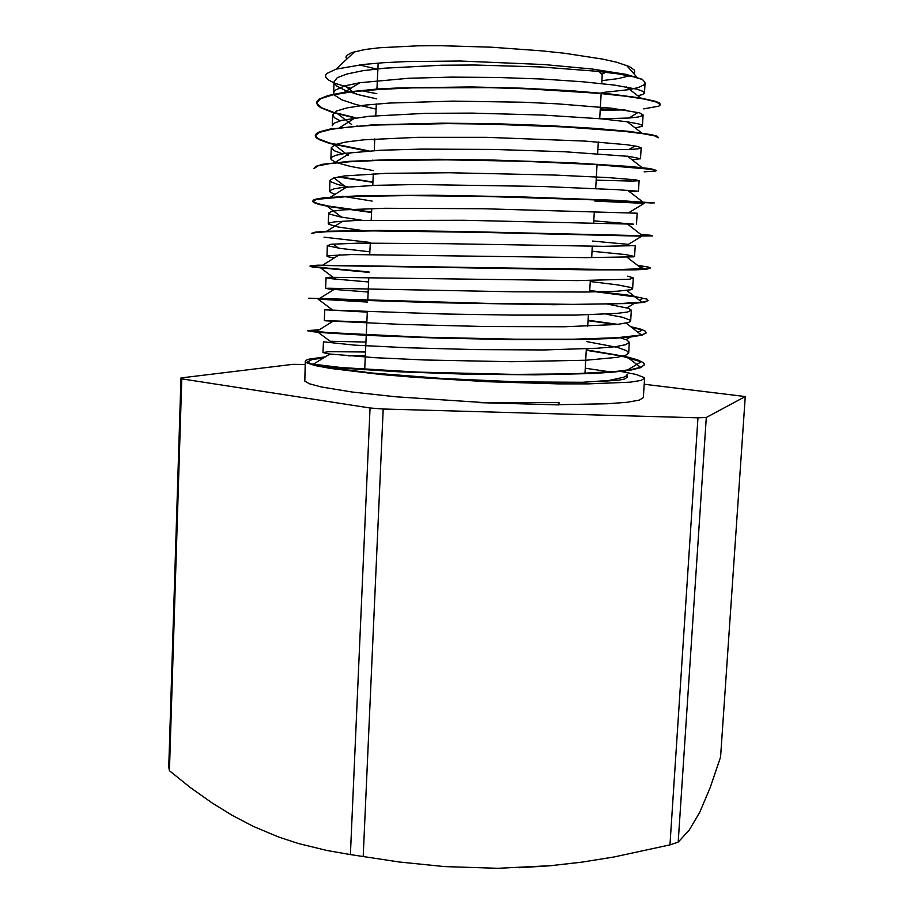 <?xml version="1.0" encoding="UTF-8"?>
<svg xmlns="http://www.w3.org/2000/svg" width="914" height="914" viewBox="0 0 914 914"><rect width="100%" height="100%" fill="white"/><g stroke="black" fill="none" stroke-linecap="round" stroke-linejoin="round"><path stroke-width="1.37" d="M603.628 110.24L622.685 109.589M601.206 92.702L629.655 89.583L638.795 87.39L643.982 84.819L644.987 82.226L642.188 79.347L626.17 74.388L592.089 69.007L544.093 64.506L459.731 61.055L406.433 61.592L383.377 62.735L363.692 64.414L336.066 69.144L326.664 73.52L325.51 75.542L325.99 77.621L328.08 79.735L334.09 82.957L350.965 88.292M360.287 90.463L376.739 93.662M600.19 110.274L625.062 109.931M346.886 59.022L345.96 57.296L346.44 55.617L351.776 52.498L365.28 49.436L379.481 47.745L417.835 45.826L440.914 45.7L491.252 47.185L541.488 50.796L564.441 53.252L602.406 59.033L616.356 62.152L629.472 66.562L634.476 70.207L634.796 71.92L633.688 73.554M629.3 75.862L618.172 78.593L601.903 80.672M377.79 69.315L359.431 64.905M613.203 109.771L600.269 108.777M642.462 79.518L633.482 76.765L618.264 73.954L597.173 71.258L540.768 66.916L474.32 65.008L441.416 65.237L384.291 68.162L362.698 70.766L346.874 73.988L337.3 77.713L334.033 81.78L334.421 83.471L336.775 86.03L345.149 90.36L359.442 94.907L376.511 98.861M600.509 118.786L629.049 117.975L638.36 116.935L642.805 115.518L643.125 114.97L639.709 112.89L611.397 108.172L557.631 103.842L524.122 102.277L452.876 101.1L389.513 102.996L365.143 105.087L347.251 107.829L336.352 111.108L332.685 114.787L334.535 117.746L340.145 120.797M356.917 125.869L358.402 126.223M597.916 149.553L629.061 149.53L637.995 148.891L641.137 147.862L637.675 146.434L627.061 144.755L585.234 141.133L486.694 137.294L417.607 137.294L363.658 139.842L345.823 141.99L335.004 144.629L331.336 147.634L334.136 150.661L342.407 153.826M372.455 160.156L373.837 160.384M596.145 180.195L631.574 181.121L638.932 180.755L635.653 179.83L607.353 177.545L553.735 174.974L449.425 172.7L386.405 173.352L344.395 176.002L333.644 178.002L330 180.355L331.234 181.943L337.712 184.491L347.96 186.902M636.51 224.056L637.172 213.225L483.072 208.735L384.851 208.278L342.99 209.866L332.285 211.225L328.686 212.939L329.748 214.047L339.894 216.835L362.024 220.274M592.615 241.125L628.329 244.415L643.902 234.932L652.265 235.926L636.67 236.006L481.872 232.35L373.129 230.945L327.041 231.665L315.273 232.59L311.468 233.687M334.204 257.988L327.863 256.743L326.938 256.16L327.955 255.669L351.479 254.606L585.737 257.599L633.619 256.891L634.544 256.491L635.184 245.695L603.309 246.3L445.975 243.65L359.259 243.158L330.914 244.312L327.6 245.706L340.122 248.357L369.873 251.761M627.724 276.119L633.219 277.913L629.655 279.17L577.282 280.609L329.566 277.262L326.115 277.753L331.999 278.747L368.559 281.992M607.159 304.019L628.615 308.384L631.3 310.234L627.667 311.994L616.984 313.411L575.306 315.079L512.834 315.147L442.582 313.948L324.733 309.857L324.31 320.551L325.875 320.803L402.617 324.447L484.866 326.481L564.715 326.709L617.224 324.436L628.284 322.551L630.42 321.442L630.134 320.071L622.411 317.227L606.199 314.13M367.679 302.123L318.038 299.129L332.845 310.189L367.245 312.085M619.589 337.529L626.924 340.008L629.346 342.304L625.702 344.681L614.973 346.703L597.345 348.291L544.081 349.993L475.931 349.662L407.895 347.754L354.918 345.115L323.442 341.893L323.008 352.541M646.289 332.639L642.314 335.13L630.534 337.038L611.1 338.477L584.572 339.414L515.427 339.7L437.555 338.111L368.582 335.427L322.928 332.65L311.366 331.531L307.55 330.719L311.491 330.262L315.181 330.205L330.137 341.299L365.943 342.076M623.577 370.627L624.285 370.993M626.136 376.008L627.21 377.311L627.392 374.237L625.976 376.122L623.554 377.311L609.078 380.453L582.618 382.303L519.358 381.892L442.822 378.533L372.112 373.049L323.213 366.845L310.714 364.058L307.778 361.693L312.154 359.556L323.602 357.934M585.257 368.182L612.517 372.192M627.21 377.311L624.765 378.956L619.818 380.007L597.962 381.755M365.509 352.039L328.949 351.684L323.019 352.541L328.903 353.958L375.391 357.705L425.159 359.967L511.726 361.67L586.091 360.207L616.859 357.385L625.633 355.34L628.683 352.964L626.684 350.69L617.601 347.469L586.799 341.619M366.811 322.094L324.31 320.551M368.125 292.034L329.428 289.007L325.613 288.424L328.994 288.207L514.045 291.783L585.828 292.046L617.236 291.2L631.071 289.681L632.579 288.778L630.511 287.487L617.978 284.974L590.273 281.478M634.544 256.491L626.159 254.709L592.032 251.236M365.634 230.956L338.146 227.038L328.434 224.181L329.463 222.856L334.375 221.885L355.637 220.468L463.821 220.285L633.551 224.147L593.792 220.868M372.067 201.137L342.59 196.304M334.947 194.374L330.251 192.306L329.943 190.523L333.884 188.901L342.236 187.507L376.145 185.302L417.458 184.548L541.922 186.399L616.859 189.621L637.138 191.175L629.392 191.666M373.392 170.587L350.656 166.474L336.009 162.418M335.427 162.178L331.234 159.562L330.891 158.556L331.851 157.117L335.929 155.311L345.561 153.312L380.578 150.284L421.217 149.073L493.697 149.393L564.258 151.77L629.209 156.431L640.428 158.648L632.237 159.961M374.729 139.933L370.97 139.248M334.455 128.805L333.941 128.428M332.673 114.787L332.239 125.755L334.158 123.219L341.859 120.328L368.982 116.249L425.501 113.382L471.818 113.13L542.733 115.038L601.206 118.854L627.198 121.802L638.737 123.996L641.799 125.149L642.291 126.292L635.219 127.983M604.063 129.08L599.104 129.057M376.065 109.143L356.06 104.562L341.87 99.832L334.444 95.102L333.576 92.805L334.855 90.383L344.532 85.916L359.91 82.728L408.798 78.296L451.322 77.107L497.433 77.404L542.756 79.05L582.983 81.769L614.642 85.151L637.115 89.206L643.09 91.366L644.473 92.965L642.736 94.485L637.903 95.787M632.122 96.633L630.203 96.838M643.73 108.892L658.891 106.184L660.365 104.767L656.652 102.117L644.987 99.203L625.496 96.21L598.784 93.354L528.76 88.875L489.207 87.664L412.283 87.893L379.299 89.412L352.347 91.788L332.593 94.93L320.608 98.666L316.575 102.836L317.558 105.179L320.586 107.566L332.433 112.411L355.032 118.02M658.343 137.763L654.561 135.843L642.908 133.638L623.405 131.296L563.972 126.897L487.356 124.087L447.86 123.641L377.756 125.035L350.873 126.852L331.199 129.342L319.283 132.37L315.261 135.809L316.141 137.637L318.826 139.522L329.28 143.395L367.245 151.084M644.084 171.809L655.704 170.998L656.321 170.621L652.493 169.41L594.671 164.463L524.899 161.378L446.135 159.801L376.214 160.498L349.434 161.767L329.794 163.595L317.958 165.914L313.948 168.633M338.02 176.973L372.878 182.377M594.934 201.126L644.084 203.342L628.706 212.745M652.562 203.045L592.638 199.778L483.7 196.43L407.37 195.573L347.983 196.521L316.621 199.332L312.679 201.331L313.342 202.302L318.826 204.405L329.6 206.713L371.575 212.482M641.262 234.715L643.902 234.932M323.967 237.16L370.273 242.484M638.143 265.825L643.479 266.58L641.034 268.053M650.14 268.145L646.358 269.276L634.636 269.836L588.593 269.916L325.67 265.471L313.959 265.711L310.097 266.294L312.874 267.082L368.97 272.361M589.724 290.96L638.486 297.324L642.873 298.261L639.457 300.318M648.243 300.432L644.324 302.271L632.591 303.505L554.09 304.739L439.246 302.785L326.858 299.232M588.01 320.665L616.253 324.527M631.38 327.223L642.108 330L638.121 332.388M315.181 330.205L318.506 330.217M586.297 350.268L621.28 356.06L641.217 361.795L625.027 371.404M644.301 364.652L641.057 367.577L631.425 369.953L615.545 371.929L593.723 373.438L535.444 374.877L466.129 374.169L398.527 371.724L344.864 368.308L313.388 364.857M660.354 104.573L659.588 103.088L655.612 101.305L640.737 97.969L611.466 94.119L570.987 90.68L522.637 88.155L470.939 86.899L398.173 87.915L377.539 89.046L344.407 92.371L328.137 95.547L318.929 99.215L316.77 101.58L316.77 103.465L321.865 107.841L333.45 112.296L355.763 117.757M658.286 137.534L657.063 136.22L651.602 134.678L629.015 131.422L593.734 128.291L547.715 125.606L495.365 123.778L442.09 123.15L372.592 124.83L330.354 129.034L319.786 131.719L316.427 133.49L315.284 135.375L317.969 138.597L329.714 143.087L369.05 150.959M656.172 170.392L650.517 168.644L629.769 166.417L571.947 162.783L493.126 160.019L438.194 159.287L388.519 159.687L349.365 161.31L322.631 164.303L315.73 166.371L313.982 168.416M339.151 176.768L372.901 181.966M654.31 202.908L614.814 200.292L519.917 196.807L434.847 195.219L362.664 195.573L323.762 197.732L314.976 199.332L313.079 200.246L313.022 201.571L318.003 203.753L328.674 206.13L371.598 212.082M640.657 234.247L652.265 235.435L642.473 235.652L460.153 231.448L379.664 230.488L326.709 231.231L315.227 232.167L311.388 233.447M637.492 265.323L648.62 267.128L650.3 267.928L648.86 268.522L616.127 269.573L317.935 265.129L310.2 265.768L315.479 267.048L368.993 271.961M589.747 290.561L627.792 295.142L647.009 299.118L647.98 300.706L642.793 302.088L616.413 303.779L573.067 304.328L485.825 303.357L308.829 298.147M588.033 320.277L617.795 324.367M630.637 326.652L641.114 329.234L645.604 331.268L645.912 333.176L641.422 334.924L616.961 337.7L573.409 339.163L515.827 339.231L421.434 337.129L328.263 332.605L307.961 330.514L319.157 329.805M586.32 349.868L623.291 356.072M626.958 356.894L637.069 359.682L642.942 362.39L644.267 363.943L644.13 365.097L640.588 367.325L631.494 369.507L616.984 371.347L573.215 373.792L514.433 374.409L417.835 372.135L341.105 367.531L309.823 363.738M356.289 356.494L365.326 356.391M602.109 74.217L605.902 72.263M378.133 63.112L376.911 89.572M601.732 83.585L602.189 74.434L598.693 71.418M619.052 371.141L635.973 374.397L644.039 377.471L644.553 378.419L640.942 380.498L630.237 382.178L588.273 383.914L558.385 383.834L487.47 381.686L413.939 377.254L381.001 374.466L330.674 368.468L315.239 365.566L306.898 362.904L305.333 361.567L306.27 360.082L309.149 359.053L325.19 356.963M348.554 355.912L365.36 355.683M486.202 402.743L395.911 396.745L351.913 391.969L321.248 386.988L309.4 383.811L304.785 381.184L305.265 361.224M644.553 378.419L643.376 397.544L639.297 400.161L627.267 402.297L607.399 403.805L558.911 404.662M478.399 402.606L559.037 402.583L558.9 404.902L478.399 402.606M305.139 364.4L292.834 364.343L180.938 377.905L168.724 767.109L169.398 770.788L181.726 378.899L180.938 377.905M181.726 378.899L370.056 408.021L350.45 854.556L326.881 850.523L298.41 843.508L278.576 836.961L253.327 826.336L232.533 815.494L212.265 803.029L190.455 787.582L169.398 770.788M383.229 409.049L697.908 417.812L669.939 844.833L613.957 857.012L582.035 862.119L550.639 865.684L498.05 868.266L444.547 866.541L399.452 861.993L363.189 856.567L383.229 409.049L370.056 408.021M706.236 417.412L745.276 396.573L720.586 757.066L710.155 787.639L699.736 812.238L689.293 830.038L678.188 842.137L706.236 417.412L697.908 417.812M644.199 384.246L745.276 396.573M519.163 867.752L550.057 865.787L579.088 862.519M678.188 842.137L669.939 844.833M363.189 856.567L350.45 854.556M354.883 51.538L336.066 69.156M626.49 65.305L636.818 77.142M334.021 81.78L333.576 92.794M331.336 147.634L330.902 158.43M330.011 180.355L329.566 191.232M328.686 212.939L328.252 223.77M327.372 245.375L326.926 256.16M326.058 277.685L325.624 288.424M645.078 82.934L644.473 92.874M643.136 114.97L642.462 125.949M641.137 147.862L640.474 158.796M639.149 180.606L638.486 191.494M633.242 278.027L632.591 288.778M631.288 310.234L630.637 320.94M629.335 342.304L628.695 352.964M346.909 87.23L355.455 93.799M638.052 112.411L629.049 117.975M337.963 114.022L351.696 124.544M634.956 145.897L629.061 149.53M334.17 144.698L348.12 155.357M631.768 179.384L628.935 181.121M333.93 177.91L344.864 186.25M327.303 206.29L341.642 217.166M333.142 244.084L338.488 248.117M639.069 269.253L638.28 269.721M320.917 268.11L335.575 279.136M635.219 302.877L626.958 307.847M631.22 336.512L626.056 339.608M329.851 354.084L313.148 364.378M625.153 355.512L640.588 367.325M332.867 321.328L316.233 331.622M626.044 323.133L641.422 334.924M336.009 288.241L319.454 298.501M626.638 290.446L641.925 302.203M339.288 254.835L322.836 265.049M627.221 257.417L642.405 269.104M343.024 221.085L326.709 231.231M627.415 224.044L642.473 235.652M346.794 187.016L330.628 197.07M627.632 190.318L642.553 201.823M350.827 152.604L334.855 162.543M627.404 156.225L642.131 167.593M355.363 117.815L339.62 127.629M627.198 121.802L641.731 132.998M359.91 82.728L344.407 92.371M626.456 86.956L640.737 97.969M376.282 103.979L375.78 115.667M374.763 138.985L374.26 150.627M373.255 173.843L372.752 185.416M371.747 208.541L371.244 220.068M370.25 243.078L369.747 254.549M368.753 277.456L367.748 300.672M367.268 311.697L364.743 369.782M601.184 93.102L599.698 118.717M598.35 142.047L597.676 153.689M597.071 164.132L595.665 188.49M594.317 211.614L593.654 223.153M592.318 246.163L591.655 257.645M590.33 280.564L589.667 292M588.353 314.804L587.691 326.184M586.377 348.897L584.926 373.837"/></g></svg>
